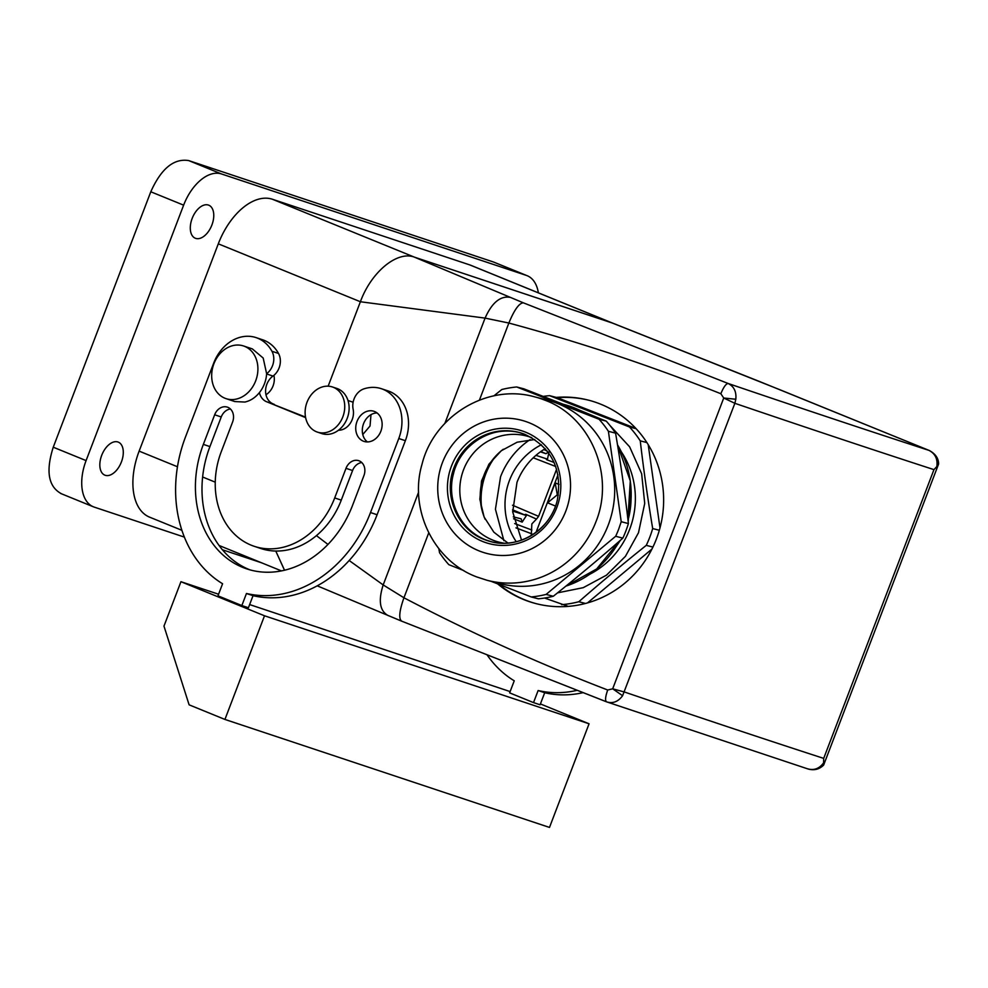 <?xml version="1.0" encoding="UTF-8"?>
<svg xmlns="http://www.w3.org/2000/svg" width="988" height="988" viewBox="0 0 988 988"><rect width="100%" height="100%" fill="white"/><g stroke="black" fill="none" stroke-linecap="round" stroke-linejoin="round"><path stroke-width="1.48" d="M284.495 570.224L275.776 551.045L284.532 570.224M328.152 386.185L360.385 301.748L328.152 386.185M735.813 399.251L723.735 398.016L734.862 403.314L735.813 399.251C736.554 391.68 733.998 386.432 728.156 383.492L523.319 302.81L414.404 257.139C397.139 250.544 371.253 271.984 360.385 301.748L218.299 243.826L139.135 451.121A59.465 34.617 -67.8 0 0 149.583 517.144L181.891 530.309M218.299 243.826A59.465 34.617 -67.8 0 1 272.404 199.243L414.404 257.139L613.017 323.261L759.031 381.306L929.313 450.503L779.853 389.717L611.955 322.878M929.807 450.738L929.313 450.503C935.426 453.825 938.514 458.271 938.6 463.829L936.859 466.534C937.822 459.05 935.216 453.677 929.053 450.405A2362.864 73.754 -159.1 0 1 728.156 383.492C726.032 383.665 723.587 387.074 720.845 393.73C651.401 366.017 580.746 342.453 508.857 323.039L485.071 318.111L360.385 301.748M933.956 469.633A2378.721 74.248 20.9 0 1 734.862 403.314L622.601 695.713C618.142 701.764 612.795 703.814 606.595 701.851L808.246 769.047C814.149 770.628 819.25 769.343 823.547 765.206L823.696 758.389L933.956 469.633L936.859 466.534M823.869 762.427C819.62 768.578 814.161 770.702 807.492 768.775M607.188 702.073L401.536 621.106L317.21 585.822M388.333 615.672C379.812 611.127 378.095 600.877 383.183 584.933L349.172 560.505M327.954 544.425L316.432 535.62M370.994 414.651L370.031 426.013L362.781 434.51M509.907 297.314C500.212 295.82 491.938 302.76 485.071 318.111L444.859 423.407M606.595 701.851C604.952 700.714 605.323 696.762 607.706 690.007C537.929 663.17 470.016 632.419 403.944 597.777L383.183 584.933L418.603 492.148M401.746 621.18C398.522 618.92 399.251 611.115 403.944 597.777L428.743 532.853M523.319 302.81C519.095 303.143 514.279 309.886 508.857 323.039L479.427 400.103M823.696 758.389A2378.721 74.248 -159.1 0 1 624.601 692.057L612.684 688.809L723.735 398.016L720.845 393.73M622.601 695.713L612.684 688.809L607.706 690.007M497.631 583.871A105.061 101.134 -75.5 0 0 524.801 600A105.061 101.134 -75.5 0 0 535.916 603.594A105.061 101.134 -75.5 0 0 658.477 533.088A105.061 101.134 -75.5 0 0 599.728 403.796A105.061 101.134 -75.5 0 0 588.626 400.189A105.061 101.134 -75.5 0 0 556.244 397.398M332.437 386.975L336.822 388.432A23.786 19.328 108.4 0 1 345.343 395.015A23.786 19.328 108.4 0 1 344.898 423.049A23.786 19.328 108.4 0 1 321.804 433.584L317.42 432.114A23.786 19.328 108.4 0 1 308.898 425.544A23.786 19.328 108.4 0 1 309.343 397.509A23.786 19.328 108.4 0 1 332.437 386.975A23.786 19.328 108.4 0 1 340.959 393.557A23.786 19.328 108.4 0 1 340.514 421.592A23.786 19.328 108.4 0 1 317.42 432.114M498.989 584.402A105.061 101.134 -75.5 0 0 525.851 600.259A105.061 101.134 -75.5 0 0 536.435 603.73M589.144 400.338A105.061 101.134 -75.5 0 0 557.294 397.67L635.939 428.483M536.052 532.31L557.998 474.845M556.602 469.189L538.596 516.341L536.472 519.083L525.777 514.291L524.492 514.736L526.406 515.538L522.183 522.109L521.133 518.824L513.291 516.86M526.406 515.538L512.649 511.043M535.953 455.332L547.476 459.161L545.932 458.617L546.623 459.704L554.083 462.458M547.476 459.161L549.032 451.788L545.944 453.69L540.597 451.911M536.472 519.083L531.853 523.924L531.26 535.533M531.877 530.05L514.686 523.578M559.047 484.453L555.182 482.873L547.562 502.818L555.491 506.054M558.319 495.235L557.281 494.815L547.562 502.818M555.182 482.873L557.281 494.815M61.441 493.741C48.338 486.775 45.609 471.276 53.253 447.206L150.793 191.771C161.18 168.627 173.802 158.216 188.671 160.575L493.481 262.005L527.197 275.714A41.632 24.231 -67.8 0 1 538.361 292.831M414.491 257.164L611.856 322.841L469.769 264.908A59.465 34.617 -67.8 0 1 471.017 265.377L612.708 323.15M184.361 537.101L94.28 507.128A41.632 24.231 -67.8 0 1 93.403 506.807A41.632 24.231 -67.8 0 1 86.092 460.593L183.632 205.158A41.632 24.231 -67.8 0 1 221.497 173.962L526.32 275.393A41.632 24.231 -67.8 0 1 527.197 275.714M261.536 562.789L222.399 549.76M272.404 199.243L469.769 264.908M105.951 447.774A17.846 10.386 -67.8 0 1 118.288 442.118A17.846 10.386 -67.8 0 1 117.164 469.51A17.846 10.386 -67.8 0 1 104.827 475.154A17.846 10.386 -67.8 0 1 105.951 447.774M196.414 210.852A17.846 10.386 -67.8 0 1 208.764 205.195A17.846 10.386 -67.8 0 1 207.641 232.588A17.846 10.386 -67.8 0 1 195.291 238.232A17.846 10.386 -67.8 0 1 196.414 210.852M273.911 375.341A15.857 12.881 108.4 0 1 265.982 394.718M533.52 702.604L538.127 690.538L544.697 692.736L540.09 704.79L533.52 702.604L509.635 692.872L514.242 680.806A122.895 99.862 108.4 0 1 487.109 654.92M577.153 690.316A122.895 99.862 108.4 0 1 538.127 690.538M264.512 615.783L180.94 581.697L163.971 626.12L189.116 704.827L224.931 719.437L264.512 615.783L589.07 723.784L540.424 703.938M510.129 691.588L249.643 604.57M180.94 581.697L218.583 594.233M226.03 398.633A27.75 22.551 -71.6 0 0 236.132 399.127A27.75 22.551 -71.6 0 0 257.596 373.415A27.75 22.551 -71.6 0 0 243.554 345.973A27.75 22.551 -71.6 0 0 233.464 345.479A27.75 22.551 -71.6 0 0 211.988 371.192A27.75 22.551 -71.6 0 0 226.03 398.633L234.798 401.56L244.901 402.054C250.47 400.795 255.312 397.645 259.412 392.606A27.75 22.551 -71.6 0 0 266.624 373.711A15.857 12.881 108.4 0 0 271.935 351.259A39.644 32.209 108.4 0 0 256.077 337.612A39.644 32.209 108.4 0 0 213.717 363.053L185.448 437.091A122.895 99.862 108.4 0 0 222.584 583.747L217.978 595.813L241.85 605.558L248.433 607.744L253.039 595.678A122.895 99.862 108.4 0 0 377.095 514.736L405.364 440.697A39.644 32.209 108.4 0 0 388.037 390.915L381.454 388.729A39.644 32.209 108.4 0 1 398.781 438.511L370.512 512.55A122.895 99.862 108.4 0 1 246.457 593.492L253.039 595.678M583.105 692.65A122.895 99.862 108.4 0 1 544.697 692.736M273.231 403.944A15.857 12.881 108.4 0 1 273.145 403.907A15.857 12.881 108.4 0 1 265.587 391.137A15.857 12.881 108.4 0 1 272.984 376.07A15.857 12.881 108.4 0 0 278.505 353.445A39.644 32.209 108.4 0 0 262.66 339.798L256.077 337.612M305.625 417.64L267.76 402.202L305.527 417.109M345.998 468.324A11.893 9.658 108.4 0 1 358.706 460.692A11.893 9.658 108.4 0 1 363.917 475.636L352.605 505.251A99.109 80.534 108.4 0 1 246.679 568.866A99.109 80.534 108.4 0 1 203.355 444.39L214.655 414.775A11.893 9.658 108.4 0 1 227.376 407.142A11.893 9.658 108.4 0 1 232.575 422.086L221.263 451.701A75.323 61.207 108.4 0 0 254.188 546.29A75.323 61.207 108.4 0 0 334.697 497.94L345.998 468.324L352.58 470.523A11.893 9.658 108.4 0 1 361.756 462.545M352.58 470.523L341.268 500.138A75.323 61.207 108.4 0 1 260.77 548.488L254.188 546.29M250.001 569.866A99.109 80.534 108.4 0 1 209.925 446.588L221.238 416.973A11.893 9.658 108.4 0 1 230.414 408.995M367.4 441.932A15.857 12.881 108.4 0 1 363.288 424.457A15.857 12.881 108.4 0 1 377.046 412.947M224.931 719.437L549.489 827.425L589.07 723.784M241.85 605.558L246.457 593.492M266.624 373.711L263.191 358.051L252.323 348.888L243.554 345.973M338.464 430.237A15.857 12.881 108.4 0 0 353.136 409.242A15.857 12.881 108.4 0 1 364.053 388.815A39.644 32.209 108.4 0 1 381.454 388.729M267.785 402.128A15.857 12.881 108.4 0 1 267.217 401.955A15.857 12.881 108.4 0 1 266.562 401.721A15.857 12.881 108.4 0 1 259.412 392.606M374.588 411.527A15.857 12.881 108.4 0 1 381.022 430.805A15.857 12.881 108.4 0 1 363.93 441.389A15.857 12.881 108.4 0 1 363.275 441.142A15.857 12.881 108.4 0 1 356.853 421.876A15.857 12.881 108.4 0 1 373.946 411.292A15.857 12.881 108.4 0 1 374.588 411.527M267.76 402.202L274.343 404.388M621.217 521.713L618.698 529.099A105.654 101.702 104.5 0 1 615.66 536.274L622.835 538.139A105.654 101.702 -75.5 0 0 625.873 530.951A105.654 101.702 -75.5 0 0 628.393 523.566L621.217 521.713L608.398 431.287L615.573 433.152A105.654 101.702 -75.5 0 0 606.237 421.123L599.061 419.258L516.687 386.975L523.862 388.84L606.237 421.123M622.835 538.139C600.531 557.738 577.338 577.116 553.28 596.27L546.105 594.418L615.66 536.274M546.105 594.418A105.654 101.702 104.5 0 1 531.211 596.95L538.386 598.814A105.654 101.702 -75.5 0 0 553.28 596.27M615.573 433.152C620.723 463.508 624.996 493.654 628.393 523.566M438.857 548.711L439.512 552.638A105.654 101.702 104.5 0 0 448.836 564.667L463.841 570.595M491.221 581.364L531.211 596.95M516.687 386.975A105.654 101.702 104.5 0 0 501.805 389.519L493.889 395.855M599.061 419.258A105.654 101.702 104.5 0 1 608.398 431.287M608.238 525.085A94.749 91.205 104.5 0 1 499.508 583.513L487.158 580.314A94.749 91.205 104.5 0 0 595.888 521.886C615.116 475.067 590.577 416.689 544.709 400.115A94.749 91.205 104.5 0 0 534.693 396.867L547.043 400.066A94.749 91.205 104.5 0 1 608.238 525.085M504.386 543.227A54.834 52.784 104.5 0 1 498.952 542.128A54.834 52.784 104.5 0 1 493.16 540.251A54.834 52.784 104.5 0 1 462.495 472.77A54.834 52.784 104.5 0 1 526.468 435.98A54.834 52.784 104.5 0 1 531.742 437.659M534.755 439.524L517.156 442.204L501.286 450.738L488.949 464.162L481.526 480.971L479.847 499.273L484.108 516.996L493.839 532.162L507.931 543.054M481.86 509.61A68.308 65.751 104.5 0 1 495.729 456.098M485.157 519.305A56.847 54.723 104.5 0 1 482.107 510.574A56.847 54.723 104.5 0 1 503.312 449.231M628.01 520.244A82.659 79.571 -75.5 0 0 631.036 500.175M620.415 540.251L613.462 550.625M630.677 484.169L628.195 521.923M621.378 451.887A83.338 80.213 104.5 0 1 629.677 529.284A83.338 80.213 104.5 0 1 589.651 574.324M530.087 439.623A76.669 73.804 -75.5 0 0 500.558 476.784L495.433 509.24L503.892 540.695M609.868 425.371L629.628 446.823L641.657 473.771L644.719 503.423L638.495 532.742L625.453 556.306L606.509 575.152L583.229 587.675L557.565 592.849M579.24 410.057L599.667 418.517M516.267 541.708A65.579 63.121 104.5 0 1 509.475 480.415A65.579 63.121 104.5 0 1 541.399 444.748M544.586 598.036L568.285 606.397M543.277 396.386A105.061 101.134 104.5 0 1 549.6 395.669L629.48 426.977A105.061 101.134 104.5 0 1 640.249 440.858C643.657 469.942 647.795 499.175 652.685 528.555A105.061 101.134 104.5 0 1 649.82 537.089A105.061 101.134 104.5 0 1 646.263 545.351C622.996 563.987 600.519 582.784 578.807 601.741A105.061 101.134 104.5 0 1 561.629 604.668M521.541 540.127L512.71 511.92L516.983 482.354A65.579 63.121 104.5 0 1 545.24 448.7M578.807 601.741L585.464 603.47M587.49 602.915L651.969 549.019M646.263 545.351L652.92 547.08M652.685 528.555L659.342 530.284M648.202 444.637L659.996 527.888M640.249 440.858L646.905 442.587M629.48 426.977L636.136 428.706M549.6 395.669L557.294 397.67M525.974 515.477L512.574 509.759M538.596 516.341L512.525 505.226M555.701 466.484L533.248 457.79M515.958 527.851L531.902 533.878M513.612 518.774L522.183 522.109M547.142 450.985L543.808 449.565M540.856 451.528L545.944 453.69M215.248 482.156L202.626 477.006M177.457 466.756L139.135 451.121M86.092 460.593L53.253 447.206M183.632 205.158L150.793 191.771M221.497 173.962L188.671 160.575M526.32 275.393L493.481 262.005M266.612 373.946L272.984 376.07M398.781 438.511L405.364 440.697M370.512 512.55L377.095 514.736M271.935 351.259L278.505 353.445M334.697 497.94L341.268 500.138M214.655 414.775L221.238 416.973M203.355 444.39L209.925 446.588M563.864 404.425A94.749 91.205 104.5 0 1 573.534 407.587A94.749 91.205 104.5 0 1 582.895 411.897M617.5 444.835A94.749 91.205 104.5 0 1 627.911 519.429M619.204 541.301A94.749 91.205 104.5 0 1 565.902 586.119L596.678 568.952L619.266 541.251M491.197 541.708A56.378 54.266 104.5 0 1 485.824 539.93A56.378 54.266 104.5 0 1 455.369 467.485A56.378 54.266 104.5 0 1 519.478 432.571M528.666 422.568A68.827 66.245 104.5 0 1 565.84 511.018A68.827 66.245 104.5 0 1 479.588 551.094A68.827 66.245 104.5 0 1 442.414 462.643A68.827 66.245 104.5 0 1 528.666 422.568M454.196 467.176A56.378 54.266 104.5 0 1 518.898 432.411A56.378 54.266 104.5 0 1 524.813 434.337C551.699 447.465 562.53 469.362 557.331 500.039C550.724 529.704 518.564 549.637 490.604 541.56A56.378 54.266 104.5 0 1 484.651 539.633C457.358 529.766 442.76 495.037 454.196 467.176M555.305 506.795A56.378 54.266 104.5 0 1 490.604 541.56M525.073 431.966A58.749 56.563 -75.5 0 0 451.442 466.175A58.749 56.563 -75.5 0 0 483.169 541.683A58.749 56.563 -75.5 0 0 556.812 507.474A58.749 56.563 -75.5 0 0 525.073 431.966M823.683 764.984L938.526 464.224M606.496 701.826L401.548 621.106M347.986 400.511L353.136 402.227M281.432 570.891L219.04 545.462M93.403 506.807L60.564 493.42M582.908 411.91L563.518 404.339M617.5 444.798L630.282 480.884L627.923 519.515M520.071 432.719C492.234 424.692 460.21 444.39 453.443 473.882C446.008 500.62 460.877 530.803 485.849 539.942L491.789 541.869M534.693 396.867C487.504 383.369 433.991 415.738 422.037 464.175C408.674 509.129 433.646 561.098 476.92 576.992L487.158 580.314M524.826 434.337L518.898 432.411"/></g></svg>
